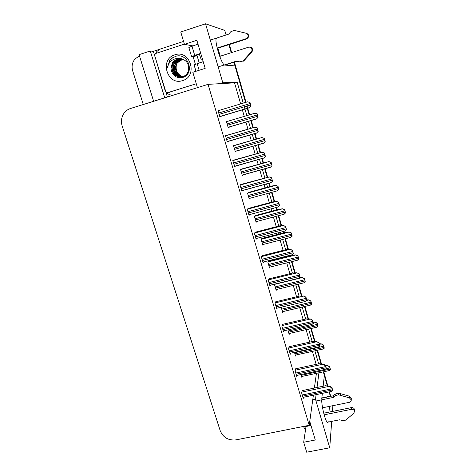 <?xml version="1.0" encoding="UTF-8"?>
<svg xmlns="http://www.w3.org/2000/svg" width="476" height="476" viewBox="0 0 476 476"><rect width="100%" height="100%" fill="white"/><g stroke="black" fill="none" stroke-linecap="round" stroke-linejoin="round"><path stroke-width="0.71" d="M321.681 399.828C321.74 404.023 322.657 409.324 324.424 415.738C325.465 419.231 326.375 421.427 327.161 422.319C327.726 422.884 328.071 422.515 328.196 421.195M216.699 38.27C215.366 38.669 215.83 43.001 218.085 51.259C220.198 58.197 222.131 62.677 223.881 64.694M155.105 57.072L153.343 51.354L159.573 49.314M167.403 97.003L165.66 91.356M164.744 97.836L150.279 50.986L153.343 51.354M150.279 50.986L139.087 54.651L153.629 101.293M143.276 104.518L132.679 70.841C131.43 66.343 132.227 62.356 135.077 58.893L139.474 55.894M243.236 103.125L237.137 82.05L222.816 82.776L205.543 23.8L180.755 31.987L184.456 44.339L192.685 45.839M205.543 23.8L224.761 30.387L226.088 34.986M331.707 421.373L329.725 447.791L306.675 452.2L303.688 442.24L315.273 439.985L309.763 421.379M332.45 411.437L332.885 405.677M329.725 447.791L315.499 399.221L316.094 394.652M328.964 412.145L329.457 406.379M327.363 385.905L323.311 371.869L324.346 375.451L323.15 386.203M322.359 393.349L321.728 398.995M224.499 65.051L235.013 65.914L245.551 102.429L233.948 62.219M246.61 106.1L249.15 114.9L246.61 106.1M250.781 120.553L252.851 127.729L250.781 120.553M254.541 133.577L256.13 139.087L254.541 133.577M257.778 144.793L260.057 152.695L257.778 144.793M261.746 158.55L263.026 162.976L261.746 158.55M264.692 168.742L267.173 177.34L264.692 168.742M268.863 183.206L269.838 186.58L268.863 183.206M271.516 192.399L274.194 201.675L271.516 192.399M275.89 207.554L276.568 209.898L275.89 207.554M278.264 215.777L281.132 225.713L278.264 215.777M282.833 231.604L283.214 232.937L282.833 231.604M284.928 238.875L287.98 249.448L284.928 238.875M289.688 255.356L289.783 255.695L289.688 255.356M291.514 261.699L294.745 272.891L291.514 261.699M298.024 284.249L301.427 296.048L298.024 284.249M304.456 306.538L308.031 318.92L304.456 306.538M310.816 328.571L314.553 341.518L310.816 328.571M317.099 350.342L320.997 363.842L317.099 350.342M318.634 363.819L314.88 350.836M312.197 341.548L308.585 329.077M305.675 319.015L302.218 307.068M299.077 296.203L295.78 284.797M292.401 273.111L289.259 262.258M287.528 256.267L287.427 255.921M285.636 249.733L282.667 239.458M280.947 233.52L280.566 232.193M278.793 226.064L275.991 216.378M274.289 210.505L273.617 208.161M271.861 202.098L269.238 193.024M267.554 187.205L266.578 183.831M264.84 177.834L262.401 169.385M260.735 163.625L259.456 159.198M257.736 153.254L255.481 145.46M253.827 139.754L252.238 134.25M250.537 128.371L248.472 121.237M246.842 115.585L244.295 106.797M317.028 387.494L318.938 372.803M321.847 397.924L330.326 396.175L329.106 391.944M220.233 56.216L217.895 48.207M222.816 82.776L219.912 83.681L208.054 84.347L130.579 108.469C127.378 109.516 124.92 111.533 123.213 114.52C121.303 118.131 120.958 121.963 122.183 126.015L220.245 430.81C223.208 437.628 228.468 440.645 236.025 439.872L309.221 425.294L313.387 395.217M306.008 426.49L303.688 442.24M184.456 44.339L196.862 40.293L205.18 68.365L192.828 72.275L197.439 87.655M199.361 54.169L201.241 59.661M208.054 84.347L309.221 425.294M240.636 103.911L234.531 82.854L219.912 83.681M234.531 82.854L237.137 82.05M316.153 364.354L312.393 351.383M309.703 342.107L306.092 329.648M303.176 319.592L299.713 307.657M296.566 296.804L293.264 285.404M289.878 273.73L286.73 262.889M284.999 256.903L284.898 256.558M283.107 250.376L280.126 240.106M278.406 234.18L278.026 232.853M276.247 226.731L273.444 217.056M271.742 211.183L271.064 208.845M269.303 202.788L266.679 193.72M264.989 187.907L264.013 184.539M262.276 178.542L259.831 170.105M258.159 164.351L256.879 159.93M255.16 153.992L252.899 146.203M251.245 140.503L249.65 135.005M247.948 129.127L245.884 122.005M244.248 116.358L242.367 109.885M242.367 109.879L241.701 107.576M314.38 388.047L316.415 373.345M315.499 399.221L312.75 399.786M262.24 255.671L261.36 256.939L263.115 262.871L263.591 261.925M275.872 301.742L275.11 303.367L276.824 309.156L277.175 308.145M282.565 324.364L281.857 326.161L283.553 331.879L283.857 330.832M289.176 346.712L288.527 348.676L290.199 354.322L290.461 353.246M295.709 368.793L295.114 370.923L296.768 376.504L296.994 375.397M269.095 278.847L268.274 280.299L270.011 286.153L270.416 285.178M255.297 232.211L254.351 233.288L256.13 239.291L256.695 238.387M248.27 208.452L247.258 209.345L249.061 215.426L249.745 214.545M241.154 184.402L240.077 185.099L241.903 191.251L242.766 190.394M233.948 160.049L232.806 160.543L234.65 166.779L235.691 165.934M226.653 135.386L225.44 135.672L227.314 141.985L228.379 141.211M219.257 110.372L217.978 110.486L219.876 116.882L221.072 116.525L220.971 116.18M302.165 390.612L301.629 392.902L303.26 398.418L303.45 397.281M268.702 261.003L267.899 262.27L269.583 267.976L269.999 267.072M281.149 307.198L282.726 312.553L283.036 311.578M287.849 329.916L289.182 334.45L289.45 333.444M294.465 352.359L295.566 356.09L295.792 355.054M274.789 284.107L274.533 284.755L276.193 290.396L276.55 289.456M262.044 238.416L261.187 239.511L262.895 245.289L263.377 244.414M255.315 215.563L254.398 216.479L256.124 222.322L256.701 221.483M248.502 192.429L247.526 193.167L249.269 199.081L249.983 198.266M241.606 169.022L240.564 169.569L242.332 175.561L243.272 174.746M234.626 145.323L233.52 145.68L235.311 151.743L236.292 150.987M227.558 121.332L226.392 121.499L228.2 127.639L229.212 126.943M301.005 374.535L301.873 377.486L302.07 376.421M228.171 127.532L229.289 127.205M235.215 151.433L236.328 151.112M217.996 110.545L219.198 110.182M227.242 141.765L228.438 141.414M228.885 44.673L231.205 52.717M229.337 44.524L231.663 52.574M234.4 62.076L246.003 102.292M247.062 105.964L249.602 114.764M251.233 120.422L253.303 127.61M254.993 133.447L256.582 138.956M258.23 144.668L260.515 152.588M262.193 158.419L263.472 162.851M265.138 168.617L267.625 177.25M269.309 183.081L270.285 186.455M271.963 192.28L274.652 201.604M276.336 207.435L277.008 209.779M278.704 215.658L281.59 225.654M283.274 231.491L283.654 232.818M285.368 238.762L288.444 249.406M290.128 255.243L290.223 255.588M291.955 261.586L295.209 272.867M298.464 284.142L301.891 296.036M304.896 306.437L308.496 318.926M311.25 328.47L315.017 341.536M317.534 350.247L321.461 363.872M323.74 371.774L327.827 385.947M329.535 391.855L330.588 396.216M325.578 365.294L327.375 365.413L329.672 367.002L330.475 369.804L328.815 370.685M327.375 365.413L329.701 366.663L330.475 369.804M329.701 366.663L329.672 367.002M302.028 390.641L325.429 385.727L329.529 386.286C329.57 386.685 330.368 387.196 331.915 387.815L332.742 390.689L331.028 391.546M329.541 386.107L331.945 387.446L332.742 390.689M331.945 387.446L331.915 387.815M319.384 343.755L321.181 343.827L323.466 345.35L324.281 348.188L322.621 349.122M321.181 343.827L323.507 345.035L324.281 348.188M323.507 345.035L323.466 345.35M313.125 321.966L314.91 321.984L317.189 323.436L318.016 326.31L316.362 327.304M314.91 321.984L317.236 323.15L318.016 326.31M306.782 299.916L308.567 299.88L310.84 301.266L311.673 304.176L310.037 305.229M308.567 299.88L310.893 301.005L311.673 304.176M295.56 368.823L319.069 363.723L323.15 364.152C323.192 364.527 323.983 365.021 325.536 365.627L326.369 368.537L324.662 369.447M323.174 363.985L325.572 365.282L326.369 368.537M325.572 365.282L325.536 365.627M289.015 346.748L312.631 341.453L316.724 341.595L319.081 343.166L319.926 346.112L318.218 347.081M316.724 341.595L319.122 342.845L319.926 346.112M319.122 342.845L319.081 343.166M282.393 324.4L306.116 318.914L310.197 318.932L312.542 320.431L313.398 323.412L311.703 324.442M310.197 318.932L312.595 320.134L313.398 323.412M312.595 320.134L312.542 320.431M275.681 301.79L299.517 296.096L303.587 295.995L305.925 297.417L306.794 300.433L305.116 301.534M303.587 295.995L305.985 297.143L306.794 300.433M200.83 53.693L195.588 55.383L197.028 55.561L193.161 56.805L191.578 56.59L200.723 53.318M217.205 48.017L246.175 38.699L246.812 38.907L217.3 48.397M197.028 55.561L199.212 62.921M193.161 56.805L195.362 64.195M189.728 45.297L190.15 46.719M165.832 91.624L164.785 89.417L155.099 56.93M155.682 53.52L156.854 51.473L160.37 48.998L183.581 41.406M174.18 94.897C170.961 95.616 168.26 94.641 166.076 91.969M236.983 61.261L224.874 65.087M218.169 66.902L236.471 61.124L239.25 61.868L242.909 61.047L251.304 51.807L251.988 50.42C252.012 48.011 250.876 46.928 248.579 47.178L219.751 56.37M203.187 61.654L194.047 64.849L195.969 71.281M242.909 61.047L243.557 61.13L244.967 59.637L251.905 51.943L252.589 50.563C252.75 48.778 251.994 47.671 250.334 47.243M244.967 59.637L244.325 59.542M197.992 44.113L188.853 47.457L191.578 56.59M246.812 38.907L248.65 36.86L248.026 36.634C248.264 34.909 247.597 33.766 246.032 33.207L234.132 30.381L230.628 31.862L228.7 34.135L210.321 40.109M248.65 36.86C248.883 35.141 248.222 34.004 246.669 33.451M248.026 36.634L246.175 38.699M322.555 407.783L349.39 402.315C350.675 401.958 351.294 401.149 351.252 399.905L349.42 397.877L338.448 394.777L338.543 393.122L340.364 393.604L349.461 396.205L349.42 397.877M303.611 426.764L304.83 429.043L305.437 428.924M302.7 426.591L305.306 426.627L310.983 425.496M328.035 422.105L339.721 419.778L342.28 420.57L345.713 420.153L353.781 413.257L354.507 411.401C354.108 409.878 353.067 409.193 351.383 409.336L324.162 414.816M323.734 413.198L351.413 407.611L351.383 409.336M354.519 410.217L354.525 409.663C354.126 408.152 353.091 407.468 351.413 407.611M333.289 397.436L333.414 395.77L335.265 394.068L335.146 395.729L333.289 397.436L316.022 400.994M321.824 398.162L333.414 395.77M351.27 398.811L351.282 398.222L349.461 396.205M335.265 394.068L338.543 393.122M335.146 395.729L338.448 394.777M340.275 395.258L340.364 393.604M182.838 76.666L182.35 76.505C177.399 74.357 175.406 70.484 176.37 64.885M174.793 54.847C190.257 49.189 198.343 76.368 182.582 80.581C167.326 86.096 159.079 59.322 174.793 54.847M182.391 77.546C195.469 74.316 188.365 52.009 175.596 56.352L171.11 58.78L169.611 60.595L167.552 67.259C168.748 62.285 171.812 59.363 176.745 58.5L178.851 58.536L176.965 58.905L172.413 62.421L170.955 68.627C172.169 75.369 175.977 78.338 182.391 77.546M180.94 58.631L178.143 59.018C176.15 59.667 174.597 60.827 173.49 62.505C171.455 65.926 171.164 69.05 173.526 73.268C174.65 76.053 180.701 77.844 182.885 76.648C184.95 75.952 186.562 74.559 187.711 72.483C189.406 70.674 188.609 64.468 187.258 62.951C186.532 60.821 181.267 57.864 178.851 58.536M181.094 58.655L178.44 59.048L173.794 62.523C168.861 69.091 175.852 79.438 183.177 76.648C185.241 75.97 186.848 74.583 187.996 72.489L187.711 72.483M180.499 58.566L177.227 58.935L172.55 62.433L170.955 68.627M181.535 58.75L179.345 59.131C177.738 59.518 176.197 60.672 174.716 62.594C172.657 65.867 172.615 69.347 174.591 73.042C176.346 76.303 180.672 77.564 184.051 76.648L185.711 75.892M181.677 58.786L179.642 59.161L175.025 62.612C170.116 69.139 177.06 79.421 184.343 76.642M182.254 58.959L180.82 59.274L176.233 62.701C171.89 68.55 176.989 78.058 183.962 76.969M182.112 58.911L180.529 59.244C178.446 60.214 178.512 59.661 175.93 62.689C173.895 65.664 173.847 69.115 175.787 73.042C177.649 75.839 180.41 77.13 184.075 76.916M182.826 59.167L177.429 62.79C173.859 67.651 176.709 75.666 182.403 76.791M182.683 59.107L181.701 59.351C179.75 59.988 178.226 61.124 177.131 62.767C175.483 66.051 174.853 67.634 176.37 71.912C177.578 74.851 180.083 76.553 183.873 77.011M182.35 76.505L184.039 76.934M196.267 83.758L168.082 92.57C166.933 92.796 166.124 92.344 165.654 91.202L154.795 55.942L155.128 54.002L156.027 53.366L184.39 44.113M172.978 57.441L169.73 60.607L167.552 67.259M299.553 277.651L302.153 277.52L304.414 278.835L305.253 281.774L303.634 282.911M302.153 277.52L304.473 278.591L305.253 281.774M268.482 261.062L291.728 255.207L295.655 254.886L297.905 256.13L298.761 259.105L297.155 260.33M295.655 254.886L297.976 255.915L298.761 259.105M261.794 238.482L285.166 232.431L289.081 231.979L291.324 233.151L292.187 236.161L290.592 237.476M289.081 231.979L291.401 232.96L292.187 236.161M268.886 278.9L292.841 272.998L296.899 272.766L299.225 274.116L300.106 277.169L298.44 278.365M296.899 272.766L299.297 273.873L300.106 277.169M261.996 255.731L286.082 249.62L290.128 249.251L292.442 250.525L293.329 253.619L291.687 254.904M290.128 249.251L292.526 250.305L293.329 253.619M255.011 232.282L279.239 225.945L283.268 225.445L285.576 226.635L286.475 229.765L284.844 231.152M283.268 225.445L285.665 226.445L286.475 229.765M255.011 215.646L278.525 209.375L282.429 208.797L284.66 209.886L285.535 212.939L283.952 214.349M282.429 208.797L284.749 209.726L285.535 212.939M248.115 192.536L271.802 186.039L275.693 185.331L277.913 186.342L278.799 189.43L277.234 190.935M275.693 185.331L278.014 186.211L278.799 189.43M241.058 169.176L268.88 161.578L271.088 162.512L271.98 165.636L270.433 167.237L242.207 175.144M268.88 161.578L271.189 162.405L271.98 165.636M265.191 141.461L263.549 143.24L265.078 141.545L264.174 138.379L261.919 137.57L264.287 138.302L265.078 141.545M233.662 145.602L261.978 137.534M258.212 117.102L256.576 118.952L258.093 117.156L257.171 113.948L254.928 113.211L257.296 113.901L258.093 117.156M226.439 121.666L254.987 113.187M247.919 208.547L272.308 201.979L276.33 201.342L278.621 202.443L279.531 205.614L277.913 207.102M276.33 201.342L278.716 202.282L279.531 205.614M240.683 184.533L269.297 176.929L271.576 177.947L272.498 181.16L270.898 182.748L241.76 190.775M269.297 176.929L271.683 177.816L272.498 181.16M265.495 156.283L263.793 158.086L265.376 156.39L264.442 153.135L262.115 152.249L264.561 153.034L265.376 156.39M233.234 160.251L262.175 152.201M258.289 131.227L256.6 133.101L258.165 131.299L257.219 128.002L254.898 127.193L257.343 127.937L258.165 131.299M225.457 135.737L254.963 127.163M250.995 105.845L249.311 107.796L250.858 105.886L249.9 102.542L247.585 101.81L250.037 102.513L250.858 105.886M219.811 116.656L249.382 107.778M330.243 394.318L330.142 395.532M301.231 375.296L330.231 369.067M326.149 368.71L329.898 367.9M325.757 365.925L327.357 365.574M302.593 396.169L332.492 389.939M302.242 394.991L332.153 388.743M301.766 392.105L329.529 386.286M294.918 353.882L324.031 347.432M294.573 352.716L323.698 346.248M319.551 344.338L321.157 343.975M288.527 332.224L317.76 325.536M288.182 331.04L317.421 324.346M313.273 322.496L314.886 322.121M282.066 310.304L311.417 303.385M281.715 309.114L311.072 302.183M306.794 300.427L308.543 300.011M296.096 374.237L326.12 367.769M295.745 373.041L325.774 366.562M295.269 370.197L323.15 364.152M289.521 352.038L319.67 345.326M289.164 350.824L319.313 344.1M288.694 348.021L316.701 341.75M282.869 329.565L313.137 322.609M282.506 328.345L312.78 321.371M282.036 325.578L310.168 319.075M276.134 306.824L306.526 299.612M275.765 305.586L306.163 298.363M275.289 302.867L303.557 296.126M199.146 70.275L197.147 63.576M194.672 55.264L191.935 46.077M251.905 51.943L251.304 51.807M305.306 426.627L305.152 426.103M168.082 92.57L170.069 92.392M275.527 288.129L304.991 280.971M275.17 286.921L304.646 279.751M274.7 284.333L302.117 277.633M268.91 265.691L298.494 258.284M268.547 264.466L298.143 257.052M268.065 261.919L295.62 254.993M262.211 242.98L291.919 235.322M261.848 241.743L291.556 234.073M261.348 239.244L289.045 232.074M269.315 283.803L299.832 276.336M268.94 282.548L299.464 275.063M268.458 279.876L296.863 272.885M262.413 260.497L293.055 252.762M262.032 259.224L292.686 251.477M261.538 256.6L290.086 249.359M255.422 236.899L286.189 228.896M255.041 235.614L285.82 227.593M254.517 233.044L283.226 225.541M255.434 219.995L285.261 212.088M255.065 218.746L284.898 210.82M254.529 216.3L282.387 208.875M248.579 196.737L278.519 188.561M248.204 195.469L278.151 187.276M247.591 193.089L275.646 185.396M241.635 173.187L271.695 164.75M241.255 171.907L271.326 163.446M240.576 169.599L268.827 161.632M235.209 151.404L263.537 143.246M234.603 149.351L264.787 140.64M234.222 148.054L264.412 139.325M233.555 145.793L261.919 137.57M228.123 127.378L256.576 118.952M227.492 125.224L257.796 116.227M227.1 123.909L257.415 114.9M226.451 121.695L254.928 113.211M248.347 213.004L279.239 204.728M247.96 211.707L278.865 203.407M247.383 209.196L276.276 201.413M241.177 188.811L272.207 180.249M240.791 187.496L271.82 178.916M240.112 185.069L269.243 176.989M234.537 166.38L263.787 158.086M233.924 164.315L265.078 155.462M233.526 162.976L264.692 154.111M232.829 160.608L262.115 152.249M227.219 141.675L256.588 133.107M226.576 139.504L257.861 130.353M226.171 138.147L257.462 128.984M225.487 135.833L254.898 127.193M219.805 116.656L249.311 107.796M219.133 114.371L250.549 104.916M218.728 113.002L250.15 103.53M218.056 110.735L247.585 101.81M301.588 376.522L329.362 370.566M302.956 397.383L331.653 391.415M295.293 355.167L323.127 349.009M288.926 333.563L316.826 327.196M282.476 311.709L310.441 305.128M296.477 375.505L325.239 369.322M289.92 353.365L318.747 346.962M283.279 330.963L312.179 324.334M276.568 308.287L305.532 301.427M252.589 50.563L251.988 50.42M305.651 428.882L304.83 429.043M351.282 398.222L351.252 399.905M354.525 409.663L354.507 411.401M173.484 62.505L173.794 62.523M174.716 62.594L175.025 62.612M175.936 62.683L176.233 62.701M177.131 62.767L177.429 62.79M275.961 289.598L303.991 282.803M269.362 267.232L297.458 260.211M262.687 244.593L290.854 237.351M269.767 285.338L298.809 278.24M262.889 262.103L291.996 254.773M255.921 238.589L285.106 231.009M255.933 221.691L284.172 214.212M249.097 198.51L277.407 190.799M242.183 175.049L270.57 167.094M235.18 151.309L263.644 143.103M228.093 127.276L256.641 118.821M248.871 214.783L278.133 206.953M241.731 190.68L271.07 182.594M234.501 166.273L263.924 157.931M227.183 141.562L256.689 132.953M219.775 116.537L249.364 107.653"/></g></svg>
